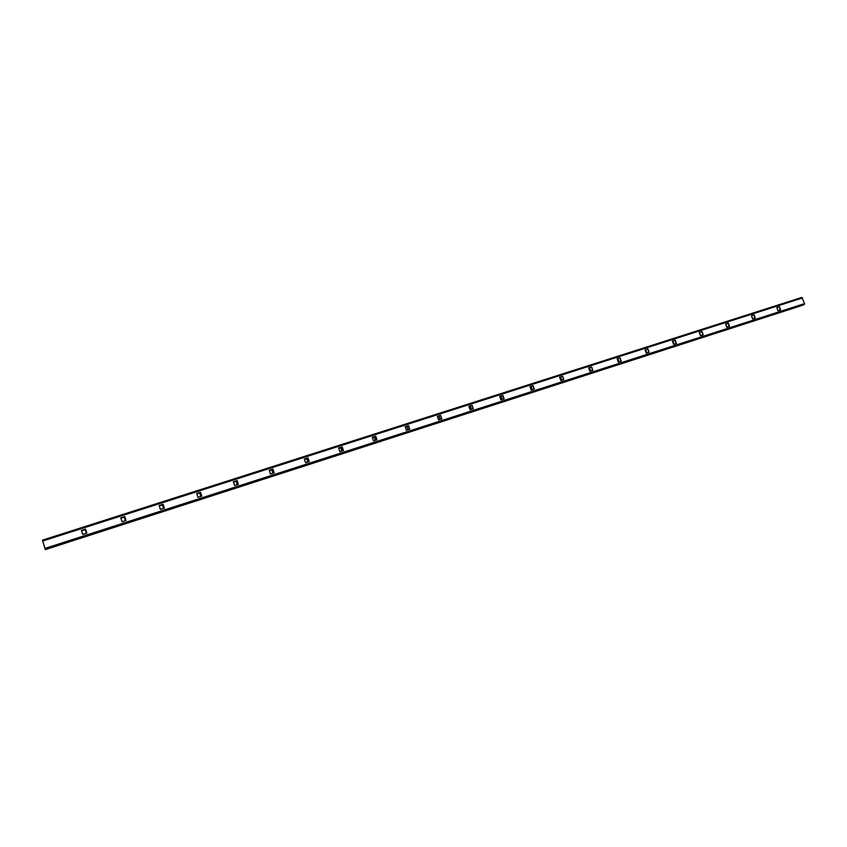 <?xml version="1.0" encoding="UTF-8"?>
<svg xmlns="http://www.w3.org/2000/svg" width="847" height="847" viewBox="0 0 847 847"><rect width="100%" height="100%" fill="white"/><g stroke="black" fill="none" stroke-linecap="round" stroke-linejoin="round"><path stroke-width="1.27" d="M45.113 549.004L42.466 540.142L45.113 549.004M802.363 305.333L45.315 549.618L802.342 305.344L804.396 304.475L804.586 303.586L801.844 297.403L42.466 540.142L801.876 297.403M86.436 533.208L85.261 529.587L81.556 530.783L85.219 529.64L86.394 533.218M125.472 520.651L124.308 517.072L120.856 518.184L124.255 517.125L125.409 520.672M159.268 505.903L162.391 504.897L163.545 508.401M200.919 496.374L199.765 492.88L196.779 493.833L199.68 492.943L200.824 496.406M233.486 482.112L236.133 481.265L237.266 484.675M269.357 470.604L271.781 469.831L272.903 473.208M307.916 461.943L306.783 458.576L304.444 459.328L306.646 458.651L307.768 461.996M338.779 448.349L340.769 447.714L341.881 451.017M372.373 437.581L374.162 437.01L375.274 440.271M405.258 427.036L406.846 426.528L407.958 429.757M437.444 416.724L438.852 416.269L439.953 419.466M468.973 406.613L470.201 406.221L471.292 409.376M502.197 399.435L501.106 396.28L499.836 396.692L500.905 396.375L501.985 399.509M530.084 387.026L530.984 386.73L532.054 389.832M561.762 380.271L560.682 377.18L559.719 377.487L560.46 377.286L561.529 380.345M588.771 368.212L589.353 368.022L590.412 371.05M618.988 361.86L617.918 358.832L617.23 359.054L618.734 361.934M646.759 352.924L645.7 349.927L645.149 350.107L646.505 353.008M674 344.157L672.952 341.193L673.736 344.242M699.389 332.744L700.448 335.645M82.731 534.404L81.45 530.466L85.579 529.142L86.86 533.07L82.731 534.404M120.75 517.866L124.784 516.575L126.055 520.46L122.021 521.763L120.75 517.866L124.731 516.628L125.991 520.482M159.151 505.564L163.09 504.304L164.36 508.136L160.411 509.407L159.151 505.564M196.684 493.536L200.538 492.298L201.798 496.088L197.944 497.327L196.684 493.536M233.37 481.774L237.139 480.567L238.388 484.315L234.619 485.532L233.37 481.774M269.251 470.276L272.935 469.1L274.174 472.806L270.489 473.992L269.251 470.276L272.819 469.174L274.047 472.848M304.338 459.032L307.948 457.878L309.176 461.541L305.576 462.695L304.338 459.032M338.673 448.031L342.199 446.898L343.427 450.519L339.901 451.652L338.673 448.031M372.267 437.264L375.719 436.163L376.936 439.741L373.485 440.853L372.267 437.264M405.152 426.729L408.529 425.649L409.736 429.185L406.359 430.276L405.152 426.729M437.338 416.417L440.652 415.348L441.848 418.852L438.545 419.921L437.338 416.417M468.867 406.306L472.107 405.268L473.293 408.73L470.053 409.779L468.867 406.306M499.741 396.417L502.917 395.401L504.103 398.821L500.926 399.848L499.741 396.417M529.989 386.719L533.091 385.724L534.277 389.112L531.164 390.118L529.989 386.719M559.623 377.222L562.673 376.248L563.837 379.604L560.799 380.578L559.623 377.222M588.665 367.916L591.661 366.963L592.815 370.277L589.83 371.24L588.665 367.916M617.145 358.789L620.068 357.847L621.222 361.14L618.299 362.082L617.145 358.789L619.835 357.963L620.978 361.214M645.054 349.843L647.934 348.922L649.077 352.172L646.208 353.104L645.054 349.843L647.68 349.038L648.823 352.257M672.433 341.076L675.25 340.166L676.393 343.384L673.577 344.295L672.433 341.076M699.283 332.469L702.047 331.579L703.179 334.766L700.416 335.656L699.283 332.469M725.625 324.02L728.335 323.152L729.458 326.307L726.747 327.186L725.625 324.02L728.06 323.279L729.182 326.402M751.469 315.74L754.126 314.893L755.249 318.017L752.591 318.874L751.469 315.74M776.837 307.609L779.441 306.773L780.553 309.875L777.948 310.711L776.837 307.609L779.155 306.9L780.256 309.97M81.46 530.497L85.547 529.195L86.818 533.091M159.162 505.595L163.026 504.357L164.276 508.158M196.695 493.568L200.453 492.361L201.692 496.12M233.38 481.816L237.044 480.641L238.272 484.357M304.348 459.063L307.821 457.952L309.039 461.583M338.684 448.063L342.061 446.983L343.268 450.572M372.278 437.296L375.56 436.247L376.767 439.794M405.162 426.761L408.36 425.734L409.556 429.238M437.348 416.438L440.472 415.443L441.658 418.916M468.878 406.338L471.917 405.364L473.092 408.794M499.751 396.449L502.716 395.496L503.891 398.895M530 386.751L532.879 385.83L534.055 389.186M559.634 377.254L562.45 376.354L563.604 379.678M588.676 367.947L591.428 367.069L592.582 370.351M672.444 341.097L674.995 340.282L676.128 343.469M699.294 332.49L701.782 331.696L702.904 334.861M751.48 315.772L753.851 315.01L754.963 318.112M163.63 508.369L162.465 504.844L159.247 505.871M237.382 484.643L236.228 481.191L233.476 482.081M273.03 473.166L271.887 469.757L269.346 470.572M342.04 450.964L340.907 447.629L338.768 448.317M375.433 440.218L374.321 436.925L372.362 437.55M408.127 429.704L407.015 426.443L405.247 427.015M440.144 419.403L439.032 416.173L437.433 416.692M471.493 409.313L470.392 406.126L468.963 406.581M532.276 389.758L531.196 386.634L530.074 386.994M590.655 370.975L589.586 367.916L588.76 368.18M700.723 335.56L699.378 332.723M726.938 327.122L725.9 324.221M752.665 318.843L751.628 315.963M45.442 549.332L804.396 304.475M45.166 548.348L804.586 303.586M42.551 541.074L802.543 297.932"/></g></svg>
